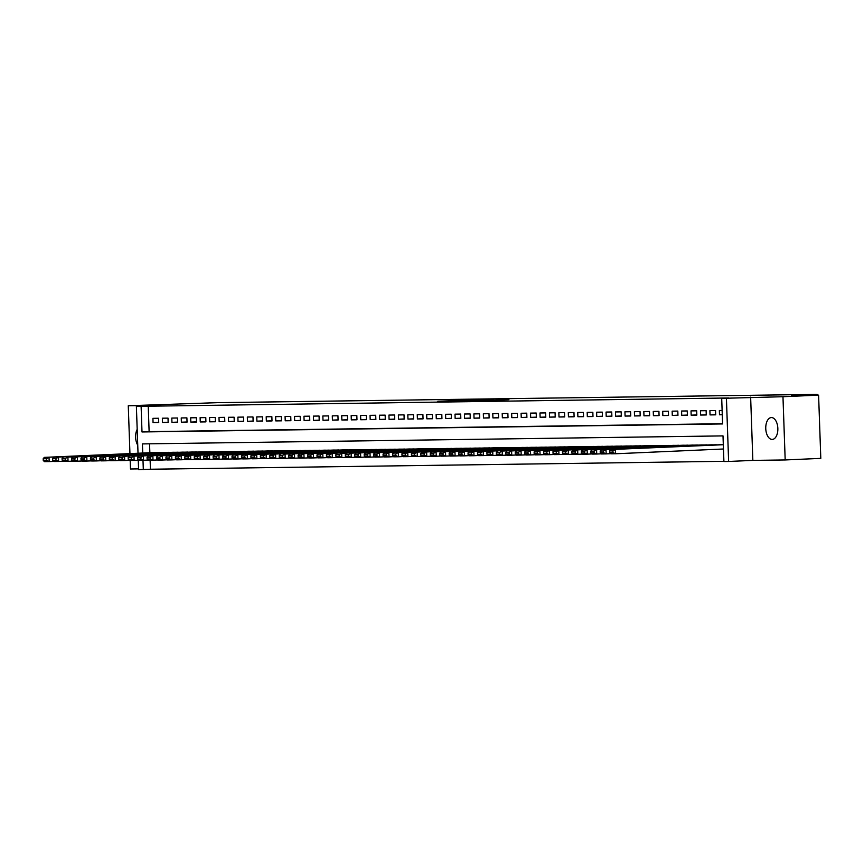 <?xml version="1.0" encoding="UTF-8"?>
<svg xmlns="http://www.w3.org/2000/svg" width="864" height="864" viewBox="0 0 864 864"><rect width="100%" height="100%" fill="white"/><g stroke="black" fill="none" stroke-linecap="round" stroke-linejoin="round"><path stroke-width="1.3" d="M475.61 399.892L437.843 401.231L475.61 399.892M771.422 417.56A10.94 6.037 -92.5 0 0 771.325 417.571A10.94 6.037 -92.5 0 0 765.763 428.674A10.94 6.037 -92.5 0 0 772.189 439.441A10.94 6.037 -92.5 0 0 772.286 439.43A10.94 6.037 -92.5 0 0 777.838 428.328A10.94 6.037 -92.5 0 0 771.422 417.56M137.192 429.376A10.94 6.037 -92.5 0 0 137.743 445.154M508.918 399.708L479.596 400.658L508.918 399.708M818.597 395.14L820.8 458.374L785.182 459.95L782.968 396.716L818.597 395.14L791.446 395.518L817.096 394.384L216.68 402.678L128.272 405.756L160.607 405.313L136.382 406.382L728.816 397.98L721.699 398.293L726.419 398.228L728.622 461.462L723.902 461.527L723.006 435.899L142.42 443.912L142.744 453.028M782.968 396.716L726.419 398.228M489.488 399.719L450.77 401.047L489.488 399.719M493.43 399.622L464.983 400.853L493.43 399.686M128.272 405.756L129.946 453.6M130.183 460.469L130.486 468.99L138.575 468.882M158.576 418.252L152.917 418.338L153.058 422.604L158.728 422.528L158.576 418.252M168.016 418.122L162.356 418.208L162.508 422.474L168.167 422.399L168.016 418.122M177.455 417.992L171.796 418.079L171.947 422.345L177.606 422.269L177.455 417.992M186.894 417.863L181.235 417.949L181.386 422.215L187.045 422.14L186.894 417.863M196.344 417.733L190.674 417.809L190.825 422.086L196.484 422.01L196.344 417.733M205.783 417.604L200.113 417.679L200.264 421.956L205.924 421.88L205.783 417.604M215.222 417.474L209.552 417.55L209.704 421.826L215.374 421.751L215.222 417.474M224.662 417.344L218.992 417.42L219.143 421.697L224.813 421.621L224.662 417.344M234.101 417.215L228.442 417.29L228.582 421.567L234.252 421.481L234.101 417.215M243.54 417.085L237.881 417.161L238.021 421.438L243.691 421.351L243.54 417.085M252.979 416.956L247.32 417.031L247.471 421.308L253.13 421.222L252.979 416.956M262.418 416.826L256.759 416.902L256.91 421.168L262.57 421.092L262.418 416.826M271.858 416.696L266.198 416.772L266.35 421.038L272.009 420.962L271.858 416.696M281.308 416.556L275.638 416.642L275.789 420.908L281.448 420.833L281.308 416.556M290.747 416.426L285.077 416.513L285.228 420.779L290.898 420.703L290.747 416.426M300.186 416.297L294.516 416.383L294.667 420.649L300.337 420.574L300.186 416.297M309.625 416.167L303.955 416.254L304.106 420.52L309.776 420.444L309.625 416.167M319.064 416.038L313.405 416.113L313.546 420.39L319.216 420.314L319.064 416.038M328.504 415.908L322.844 415.984L322.996 420.26L328.655 420.185L328.504 415.908M337.943 415.778L332.284 415.854L332.435 420.131L338.094 420.055L337.943 415.778M347.382 415.649L341.723 415.724L341.874 420.001L347.533 419.926L347.382 415.649M356.832 415.519L351.162 415.595L351.313 419.872L356.972 419.785L356.832 415.519M366.271 415.39L360.601 415.465L360.752 419.742L366.412 419.656L366.271 415.39M375.71 415.26L370.04 415.336L370.192 419.612L375.862 419.526L375.71 415.26M385.15 415.13L379.48 415.206L379.631 419.472L385.301 419.396L385.15 415.13M394.589 415.001L388.93 415.076L389.07 419.342L394.74 419.267L394.589 415.001M404.028 414.86L398.369 414.947L398.509 419.213L404.179 419.137L404.028 414.86M413.467 414.731L407.808 414.817L407.959 419.083L413.618 419.008L413.467 414.731M422.906 414.601L417.247 414.688L417.398 418.954L423.058 418.878L422.906 414.601M432.346 414.472L426.686 414.558L426.838 418.824L432.497 418.748L432.346 414.472M441.796 414.342L436.126 414.418L436.277 418.694L441.936 418.619L441.796 414.342M451.235 414.212L445.565 414.288L445.716 418.565L451.386 418.489L451.235 414.212M460.674 414.083L455.004 414.158L455.155 418.435L460.825 418.36L460.674 414.083M470.113 413.953L464.443 414.029L464.594 418.306L470.264 418.23L470.113 413.953M479.552 413.824L473.893 413.899L474.034 418.176L479.704 418.09L479.552 413.824M488.992 413.694L483.332 413.77L483.484 418.046L489.143 417.96L488.992 413.694M498.431 413.564L492.772 413.64L492.923 417.917L498.582 417.83L498.431 413.564M507.87 413.435L502.211 413.51L502.362 417.776L508.021 417.701L507.87 413.435M517.32 413.305L511.65 413.381L511.801 417.647L517.46 417.571L517.32 413.305M526.759 413.165L521.089 413.251L521.24 417.517L526.9 417.442L526.759 413.165M536.198 413.035L530.528 413.122L530.68 417.388L536.35 417.312L536.198 413.035M545.638 412.906L539.968 412.992L540.119 417.258L545.789 417.182L545.638 412.906M555.077 412.776L549.418 412.862L549.558 417.128L555.228 417.053L555.077 412.776M564.516 412.646L558.857 412.722L558.997 416.999L564.667 416.923L564.516 412.646M573.955 412.517L568.296 412.592L568.447 416.869L574.106 416.794L573.955 412.517M583.394 412.387L577.735 412.463L577.886 416.74L583.546 416.664L583.394 412.387M592.834 412.258L587.174 412.333L587.326 416.61L592.985 416.534L592.834 412.258M602.284 412.128L596.614 412.204L596.765 416.48L602.424 416.394L602.284 412.128M611.723 411.998L606.053 412.074L606.204 416.351L611.874 416.264L611.723 411.998M621.162 411.869L615.492 411.944L615.643 416.221L621.313 416.135L621.162 411.869M630.601 411.739L624.931 411.815L625.082 416.081L630.752 416.005L630.601 411.739M640.04 411.61L634.381 411.685L634.522 415.951L640.192 415.876L640.04 411.61M649.48 411.469L643.82 411.556L643.972 415.822L649.631 415.746L649.48 411.469M658.919 411.34L653.26 411.426L653.411 415.692L659.07 415.616L658.919 411.34M668.358 411.21L662.699 411.296L662.85 415.562L668.509 415.487L668.358 411.21M677.808 411.08L672.138 411.167L672.289 415.433L677.948 415.357L677.808 411.08M687.247 410.951L681.577 411.026L681.728 415.303L687.388 415.228L687.247 410.951M696.686 410.821L691.016 410.897L691.168 415.174L696.838 415.098L696.686 410.821M706.126 410.692L700.456 410.767L700.607 415.044L706.277 414.968L706.126 410.692M715.565 410.562L709.906 410.638L710.046 414.914L715.716 414.839L715.565 410.562M148.23 406.004L149.126 431.644L722.585 423.716M722.12 410.476L719.345 410.508L719.485 414.785L722.272 414.742M150.12 460.188L150.444 469.238L723.902 461.311M149.548 443.815L149.861 452.714M154.105 452.531L159.775 452.563M163.544 452.401L169.214 452.434M172.984 452.272L178.654 452.304M182.423 452.142L188.093 452.174M191.873 452.012L197.532 452.045M201.312 451.872L206.982 451.915M210.751 451.742L216.421 451.786M220.19 451.613L225.86 451.656M229.63 451.483L235.3 451.526M239.069 451.354L244.739 451.397M248.508 451.224L254.178 451.256M257.947 451.094L263.617 451.127M267.397 450.965L273.056 450.997M276.836 450.835L282.506 450.868M286.276 450.706L291.946 450.738M295.715 450.576L301.385 450.608M305.154 450.446L310.824 450.479M314.593 450.317L320.263 450.349M324.032 450.176L329.702 450.22M333.472 450.047L339.142 450.09M342.911 449.917L348.581 449.96M352.361 449.788L358.02 449.831M361.8 449.658L367.47 449.701M371.239 449.528L376.909 449.561M380.678 449.399L386.348 449.431M390.118 449.269L395.788 449.302M399.557 449.14L405.227 449.172M408.996 449.01L414.666 449.042M418.435 448.88L424.105 448.913M427.885 448.751L433.544 448.783M437.324 448.621L442.994 448.654M446.764 448.481L452.434 448.524M456.203 448.351L461.873 448.394M465.642 448.222L471.312 448.265M475.081 448.092L480.751 448.135M484.52 447.962L490.19 448.006M493.96 447.833L499.63 447.865M503.399 447.703L509.069 447.736M512.849 447.574L518.508 447.606M522.288 447.444L527.958 447.476M531.727 447.314L537.397 447.347M541.166 447.185L546.836 447.217M550.606 447.055L556.276 447.088M560.045 446.926L565.715 446.958M569.484 446.785L575.154 446.828M578.923 446.656L584.593 446.699M588.373 446.526L594.032 446.569M597.812 446.396L603.482 446.44M607.252 446.267L612.922 446.31M616.691 446.137L622.361 446.17M626.13 446.008L631.8 446.04M635.569 445.878L641.239 445.91M645.008 445.748L650.678 445.781M654.448 445.619L660.118 445.651M663.898 445.489L669.557 445.522M673.337 445.36L678.996 445.392M682.776 445.23L688.446 445.262M692.215 445.1L697.885 445.133M701.654 444.96L707.324 445.003M711.094 444.83L716.764 444.874M720.533 444.701L723.319 444.647M817.128 395.161L817.096 394.384M750.643 397.159L752.846 460.393L785.182 459.95M752.846 460.393L728.622 461.462M150.444 469.238L138.596 469.616L138.272 460.231M141.113 406.318L141.998 431.957L722.596 423.932L721.699 398.293M138.024 453.244L136.382 406.382M142.992 460.296L143.316 469.552M149.126 431.644L141.998 431.957M153.058 422.604L158.717 422.356M162.508 422.474L168.156 422.226M171.947 422.345L177.606 422.096M181.386 422.215L187.045 421.967M190.825 422.086L196.484 421.837M200.264 421.956L205.924 421.708M209.704 421.826L215.363 421.578M219.143 421.697L224.802 421.448M228.582 421.567L234.241 421.319M238.021 421.438L243.68 421.189M247.471 421.308L253.12 421.049M256.91 421.168L262.57 420.919M266.35 421.038L272.009 420.79M275.789 420.908L281.448 420.66M285.228 420.779L290.887 420.53M294.667 420.649L300.326 420.401M304.106 420.52L309.766 420.271M313.546 420.39L319.205 420.142M322.996 420.26L328.644 420.012M332.435 420.131L338.094 419.882M341.874 420.001L347.533 419.753M351.313 419.872L356.972 419.623M360.752 419.742L366.412 419.494M370.192 419.612L375.851 419.353M379.631 419.472L385.29 419.224M389.07 419.342L394.729 419.094M398.509 419.213L404.168 418.964M407.959 419.083L413.608 418.835M417.398 418.954L423.058 418.705M426.838 418.824L432.497 418.576M436.277 418.694L441.936 418.446M445.716 418.565L451.375 418.316M455.155 418.435L460.814 418.187M464.594 418.306L470.254 418.057M474.034 418.176L479.693 417.928M483.484 418.046L489.132 417.798M492.923 417.917L498.582 417.658M502.362 417.776L508.021 417.528M511.801 417.647L517.46 417.398M521.24 417.517L526.9 417.269M530.68 417.388L536.339 417.139M540.119 417.258L545.778 417.01M549.558 417.128L555.217 416.88M558.997 416.999L564.656 416.75M568.447 416.869L574.096 416.621M577.886 416.74L583.546 416.491M587.326 416.61L592.985 416.362M596.765 416.48L602.424 416.232M606.204 416.351L611.863 416.102M615.643 416.221L621.302 415.962M625.082 416.081L630.742 415.832M634.522 415.951L640.181 415.703M643.972 415.822L649.62 415.573M653.411 415.692L659.07 415.444M662.85 415.562L668.509 415.314M672.289 415.433L677.948 415.184M681.728 415.303L687.388 415.055M691.168 415.174L696.827 414.925M700.607 415.044L706.266 414.796M710.046 414.914L715.705 414.666M719.485 414.785L722.272 414.655M478.084 399.892L453.838 400.95L478.084 399.892M492.988 399.805L481.442 400.172L492.998 400M159.3 452.444L44.302 457.38L154.58 452.509M46.505 458.687L49.021 457.315L49.172 461.592L44.453 461.657L43.265 460.447L46.559 460.393L46.505 458.687L43.2 458.73L43.265 460.447M53.752 461.387L49.172 461.592L46.559 460.393M44.302 457.38L43.2 458.73M168.739 452.315L53.741 457.25L164.02 452.38M55.944 458.557L58.46 457.186L58.612 461.462L53.892 461.527L52.704 460.318L56.009 460.264L55.944 458.557L52.639 458.6L52.704 460.318M63.191 461.257L58.612 461.462L56.009 460.264M53.741 457.25L52.639 458.6M178.178 452.185L67.9 457.056L173.459 452.25M65.383 458.428L67.9 457.056L68.051 461.322L63.331 461.387L62.143 460.177L65.448 460.134L65.383 458.428L62.078 458.471L62.143 460.177M72.63 461.128L68.051 461.322L65.448 460.134M63.18 457.121L62.078 458.471M187.618 452.056L72.619 456.991L182.898 452.12M74.822 458.298L77.339 456.926L77.49 461.192L72.77 461.257L71.582 460.048L74.887 460.004L74.822 458.298L71.518 458.341L71.582 460.048M82.08 460.998L77.49 461.192L74.887 460.004M72.619 456.991L71.518 458.341M197.057 451.926L82.058 456.862L192.337 451.991M84.262 458.168L86.778 456.797L86.929 461.063L82.21 461.128L81.022 459.918L84.326 459.875L84.262 458.168L80.957 458.212L81.022 459.918M91.519 460.868L86.929 461.063L84.326 459.875M82.058 456.862L80.957 458.212M206.496 451.796L96.217 456.667L201.776 451.861M93.712 458.039L96.217 456.667L96.368 460.933L91.649 460.998L90.461 459.788L93.766 459.745L93.712 458.039L90.407 458.082L90.461 459.788M100.958 460.728L96.368 460.933L93.766 459.745M91.498 456.732L90.407 458.082M215.946 451.656L105.667 456.538L211.226 451.721M103.151 457.909L105.667 456.538L105.808 460.804L101.088 460.868L99.9 459.659L103.205 459.616L103.151 457.909L99.846 457.952L99.9 459.659M110.398 460.598L105.808 460.804L103.205 459.616M100.948 456.602L99.846 457.952M225.385 451.526L110.387 456.462L220.666 451.591M112.59 457.78L115.106 456.397L115.247 460.674L110.527 460.739L109.339 459.529L112.644 459.486L112.59 457.78L109.285 457.823L109.339 459.529M119.837 460.469L115.247 460.674L112.644 459.486M110.387 456.462L109.285 457.823M234.824 451.397L124.546 456.268L230.105 451.462M122.029 457.65L124.546 456.268L124.697 460.544L119.977 460.609L118.778 459.4L122.083 459.356L122.029 457.65L118.724 457.693L118.778 459.4M129.276 460.339L124.697 460.544L122.083 459.356M119.826 456.332L118.724 457.693M244.264 451.267L133.985 456.138L239.544 451.332M131.468 457.51L133.985 456.138L134.136 460.415L129.416 460.48L128.228 459.27L131.533 459.227L131.468 457.51L128.164 457.564L128.228 459.27M138.715 460.21L134.136 460.415L131.533 459.227M129.265 456.203L128.164 457.564M253.703 451.138L138.704 456.073L248.983 451.202M140.908 457.38L143.424 456.008L143.575 460.285L138.856 460.35L137.668 459.14L140.972 459.097L140.908 457.38L137.603 457.434L137.668 459.14M148.154 460.08L143.575 460.285L140.972 459.097M138.704 456.073L137.603 457.434M263.142 451.008L148.144 455.944L258.422 451.073M150.347 457.25L152.863 455.879L153.014 460.156L148.295 460.22L147.107 459.011L150.412 458.968L150.347 457.25L147.042 457.304L147.107 459.011M157.604 459.95L153.014 460.156L150.412 458.968M148.144 455.944L147.042 457.304M272.581 450.878L162.302 455.749L267.862 450.943M159.786 457.121L162.302 455.749L162.454 460.026L157.734 460.091L156.546 458.881L159.851 458.827L159.786 457.121L156.481 457.164L156.546 458.881M167.044 459.821L162.454 460.026L159.851 458.827M157.583 455.814L156.481 457.164M282.02 450.749L171.742 455.62L277.301 450.814M169.225 456.991L171.742 455.62L171.893 459.896L167.173 459.961L165.985 458.752L169.29 458.698L169.225 456.991L165.931 457.034L165.985 458.752M176.483 459.691L171.893 459.896L169.29 458.698M167.022 455.684L165.931 457.034M291.47 450.619L181.192 455.49L286.74 450.684M178.675 456.862L181.192 455.49L181.332 459.767L176.612 459.832L175.424 458.622L178.729 458.568L178.675 456.862L175.37 456.905L175.424 458.622M185.922 459.562L181.332 459.767L178.729 458.568M176.461 455.555L175.37 456.905M300.91 450.49L185.911 455.425L296.19 450.554M188.114 456.732L190.631 455.36L190.771 459.626L186.052 459.691L184.864 458.482L188.168 458.438L188.114 456.732L184.81 456.775L184.864 458.482M195.361 459.432L190.771 459.626L188.168 458.438M185.911 455.425L184.81 456.775M310.349 450.36L195.35 455.296L305.629 450.425M197.554 456.602L200.07 455.231L200.221 459.497L195.491 459.562L194.303 458.352L197.608 458.309L197.554 456.602L194.249 456.646L194.303 458.352M204.8 459.302L200.221 459.497L197.608 458.309M195.35 455.296L194.249 456.646M319.788 450.23L204.79 455.166L315.068 450.295M206.993 456.473L209.509 455.101L209.66 459.367L204.941 459.432L203.753 458.222L207.047 458.179L206.993 456.473L203.688 456.516L203.753 458.222M214.24 459.173L209.66 459.367L207.047 458.179M204.79 455.166L203.688 456.516M329.227 450.101L218.948 454.972L324.508 450.166M216.432 456.343L218.948 454.972L219.1 459.238L214.38 459.302L213.192 458.093L216.497 458.05L216.432 456.343L213.127 456.386L213.192 458.093M223.679 459.032L219.1 459.238L216.497 458.05M214.229 455.036L213.127 456.386M338.666 449.96L228.388 454.842L333.947 450.025M225.871 456.214L228.388 454.842L228.539 459.108L223.819 459.173L222.631 457.963L225.936 457.92L225.871 456.214L222.566 456.257L222.631 457.963M233.118 458.903L228.539 459.108L225.936 457.92M223.668 454.907L222.566 456.257M348.106 449.831L237.827 454.702L343.386 449.896M235.31 456.084L237.827 454.702L237.978 458.978L233.258 459.043L232.07 457.834L235.375 457.79L235.31 456.084L232.006 456.127L232.07 457.834M242.568 458.773L237.978 458.978L235.375 457.79M233.107 454.766L232.006 456.127M357.545 449.701L242.546 454.637L352.825 449.766M244.75 455.954L247.266 454.572L247.417 458.849L242.698 458.914L241.51 457.704L244.814 457.661L244.75 455.954L241.445 455.998L241.51 457.704M252.007 458.644L247.417 458.849L244.814 457.661M242.546 454.637L241.445 455.998M366.984 449.572L251.986 454.507L362.264 449.636M254.2 455.814L256.705 454.442L256.856 458.719L252.137 458.784L250.949 457.574L254.254 457.531L254.2 455.814L250.895 455.868L250.949 457.574M261.446 458.514L256.856 458.719L254.254 457.531M251.986 454.507L250.895 455.868M376.434 449.442L261.436 454.378L371.714 449.507M263.639 455.684L266.155 454.313L266.296 458.59L261.576 458.654L260.388 457.445L263.693 457.402L263.639 455.684L260.334 455.738L260.388 457.445M270.886 458.384L266.296 458.59L263.693 457.402M261.436 454.378L260.334 455.738M385.873 449.312L270.875 454.248L381.154 449.377M273.078 455.555L275.594 454.183L275.746 458.46L271.015 458.525L269.827 457.315L273.132 457.272L273.078 455.555L269.773 455.609L269.827 457.315M280.325 458.255L275.746 458.46L273.132 457.272M270.875 454.248L269.773 455.609M395.312 449.183L285.034 454.054L390.593 449.248M282.517 455.425L285.034 454.054L285.185 458.33L280.465 458.395L279.266 457.186L282.571 457.132L282.517 455.425L279.212 455.468L279.266 457.186M289.764 458.125L285.185 458.33L282.571 457.132M280.314 454.118L279.212 455.468M404.752 449.053L289.753 453.989L400.032 449.118M291.956 455.296L294.473 453.924L294.624 458.201L289.904 458.266L288.716 457.056L292.021 457.002L291.956 455.296L288.652 455.339L288.716 457.056M299.203 457.996L294.624 458.201L292.021 457.002M289.753 453.989L288.652 455.339M414.191 448.924L299.192 453.859L409.471 448.988M301.396 455.166L303.912 453.794L304.063 458.071L299.344 458.136L298.156 456.926L301.46 456.872L301.396 455.166L298.091 455.209L298.156 456.926M308.642 457.866L304.063 458.071L301.46 456.872M299.192 453.859L298.091 455.209M423.63 448.794L308.632 453.73L418.91 448.859M310.835 455.036L313.351 453.665L313.502 457.931L308.783 457.996L307.595 456.786L310.9 456.743L310.835 455.036L307.53 455.08L307.595 456.786M318.092 457.736L313.502 457.931L310.9 456.743M308.632 453.73L307.53 455.08M433.069 448.664L318.071 453.6L428.35 448.729M320.274 454.907L322.79 453.535L322.942 457.801L318.222 457.866L317.034 456.656L320.339 456.613L320.274 454.907L316.969 454.95L317.034 456.656M327.532 457.607L322.942 457.801L320.339 456.613M318.071 453.6L316.969 454.95M442.508 448.535L327.51 453.47L437.789 448.6M329.713 454.777L332.23 453.406L332.381 457.672L327.661 457.736L326.473 456.527L329.778 456.484L329.713 454.777L326.419 454.82L326.473 456.527M336.971 457.477L332.381 457.672L329.778 456.484M327.51 453.47L326.419 454.82M451.958 448.405L341.68 453.276L447.228 448.47M339.163 454.648L341.68 453.276L341.82 457.542L337.1 457.607L335.912 456.397L339.217 456.354L339.163 454.648L335.858 454.691L335.912 456.397M346.41 457.337L341.82 457.542L339.217 456.354M336.949 453.341L335.858 454.691M461.398 448.265L351.119 453.146L456.678 448.33M348.602 454.518L351.119 453.146L351.259 457.412L346.54 457.477L345.352 456.268L348.656 456.224L348.602 454.518L345.298 454.561L345.352 456.268M355.849 457.207L351.259 457.412L348.656 456.224M346.399 453.211L345.298 454.561M470.837 448.135L355.838 453.082L466.117 448.2M358.042 454.388L360.558 453.006L360.709 457.283L355.99 457.348L354.791 456.138L358.096 456.095L358.042 454.388L354.737 454.432L354.791 456.138M365.288 457.078L360.709 457.283L358.096 456.095M355.838 453.082L354.737 454.432M480.276 448.006L365.278 452.941L475.556 448.07M367.481 454.259L369.997 452.876L370.148 457.153L365.429 457.218L364.241 456.008L367.535 455.965L367.481 454.259L364.176 454.302L364.241 456.008M374.728 456.948L370.148 457.153L367.535 455.965M365.278 452.941L364.176 454.302M489.715 447.876L374.717 452.812L484.996 447.941M376.92 454.118L379.436 452.747L379.588 457.024L374.868 457.088L373.68 455.879L376.985 455.836L376.92 454.118L373.615 454.172L373.68 455.879M384.167 456.818L379.588 457.024L376.985 455.836M374.717 452.812L373.615 454.172M499.154 447.746L384.156 452.682L494.435 447.811M386.359 453.989L388.876 452.617L389.027 456.894L384.307 456.959L383.119 455.749L386.424 455.706L386.359 453.989L383.054 454.043L383.119 455.749M393.606 456.689L389.027 456.894L386.424 455.706M384.156 452.682L383.054 454.043M508.594 447.617L398.315 452.488L503.874 447.682M395.798 453.859L398.315 452.488L398.466 456.764L393.746 456.829L392.558 455.62L395.863 455.576L395.798 453.859L392.494 453.913L392.558 455.62M403.056 456.559L398.466 456.764L395.863 455.576M393.595 452.552L392.494 453.913M518.033 447.487L403.034 452.423L513.313 447.552M405.238 453.73L407.754 452.358L407.905 456.635L403.186 456.7L401.998 455.49L405.302 455.436L405.238 453.73L401.933 453.773L401.998 455.49M412.495 456.43L407.905 456.635L405.302 455.436M403.034 452.423L401.933 453.773M527.472 447.358L412.474 452.293L522.752 447.422M414.688 453.6L417.193 452.228L417.344 456.505L412.625 456.57L411.437 455.36L414.742 455.306L414.688 453.6L411.383 453.643L411.437 455.36M421.934 456.3L417.344 456.505L414.742 455.306M412.474 452.293L411.383 453.643M536.922 447.228L421.924 452.164L532.202 447.293M424.127 453.47L426.643 452.099L426.784 456.376L422.064 456.44L420.876 455.231L424.181 455.177L424.127 453.47L420.822 453.514L420.876 455.231M431.374 456.17L426.784 456.376L424.181 455.177M421.924 452.164L420.822 453.514M546.361 447.098L431.363 452.034L541.642 447.163M433.566 453.341L436.082 451.969L436.234 456.235L431.503 456.3L430.315 455.09L433.62 455.047L433.566 453.341L430.261 453.384L430.315 455.09M440.813 456.041L436.234 456.235L433.62 455.047M431.363 452.034L430.261 453.384M555.8 446.969L440.802 451.904L551.081 447.034M443.005 453.211L445.522 451.84L445.673 456.106L440.953 456.17L439.754 454.961L443.059 454.918L443.005 453.211L439.7 453.254L439.754 454.961M450.252 455.911L445.673 456.106L443.059 454.918M440.802 451.904L439.7 453.254M565.24 446.839L450.241 451.775L560.52 446.904M452.444 453.082L454.961 451.71L455.112 455.976L450.392 456.041L449.204 454.831L452.509 454.788L452.444 453.082L449.14 453.125L449.204 454.831M459.691 455.782L455.112 455.976L452.509 454.788M450.241 451.775L449.14 453.125M574.679 446.71L459.68 451.645L569.959 446.774M461.884 452.952L464.4 451.58L464.551 455.846L459.832 455.911L458.644 454.702L461.948 454.658L461.884 452.952L458.579 452.995L458.644 454.702M469.13 455.641L464.551 455.846L461.948 454.658M459.68 451.645L458.579 452.995M584.118 446.569L473.839 451.451L579.398 446.634M471.323 452.822L473.839 451.451L473.99 455.717L469.271 455.782L468.083 454.572L471.388 454.529L471.323 452.822L468.018 452.866L468.083 454.572M478.58 455.512L473.99 455.717L471.388 454.529M469.12 451.516L468.018 452.866M593.557 446.44L478.559 451.386L588.838 446.504M480.762 452.693L483.278 451.31L483.43 455.587L478.71 455.652L477.522 454.442L480.827 454.399L480.762 452.693L477.457 452.736L477.522 454.442M488.02 455.382L483.43 455.587L480.827 454.399M478.559 451.386L477.457 452.736M602.996 446.31L487.998 451.246L598.277 446.375M490.201 452.563L492.718 451.181L492.869 455.458L488.149 455.522L486.961 454.313L490.266 454.27L490.201 452.563L486.907 452.606L486.961 454.313M497.459 455.252L492.869 455.458L490.266 454.27M487.998 451.246L486.907 452.606M612.446 446.18L502.168 451.051L607.716 446.245M499.651 452.423L502.168 451.051L502.308 455.328L497.588 455.393L496.4 454.183L499.705 454.14L499.651 452.423L496.346 452.477L496.4 454.183M506.898 455.123L502.308 455.328L499.705 454.14M497.437 451.116L496.346 452.477M621.886 446.051L511.607 450.922L617.166 446.116M509.09 452.293L511.607 450.922L511.747 455.198L507.028 455.263L505.84 454.054L509.144 454.01L509.09 452.293L505.786 452.347L505.84 454.054M516.337 454.993L511.747 455.198L509.144 454.01M506.887 450.986L505.786 452.347M631.325 445.921L521.046 450.792L626.605 445.986M518.53 452.164L521.046 450.792L521.197 455.069L516.478 455.134L515.279 453.924L518.584 453.881L518.53 452.164L515.225 452.218L515.279 453.924M525.776 454.864L521.197 455.069L518.584 453.881M516.326 450.857L515.225 452.218M640.764 445.792L525.766 450.727L636.044 445.856M527.969 452.034L530.485 450.662L530.636 454.939L525.917 455.004L524.729 453.794L528.023 453.74L527.969 452.034L524.664 452.077L524.729 453.794M535.216 454.734L530.636 454.939L528.023 453.74M525.766 450.727L524.664 452.077M650.203 445.662L535.205 450.598L645.484 445.727M537.408 451.904L539.924 450.533L540.076 454.81L535.356 454.874L534.168 453.665L537.473 453.611L537.408 451.904L534.103 451.948L534.168 453.665M544.655 454.604L540.076 454.81L537.473 453.611M535.205 450.598L534.103 451.948M659.642 445.532L544.644 450.468L654.923 445.597M546.847 451.775L549.364 450.403L549.515 454.68L544.795 454.745L543.607 453.535L546.912 453.481L546.847 451.775L543.542 451.818L543.607 453.535M554.094 454.475L549.515 454.68L546.912 453.481M544.644 450.468L543.542 451.818M669.082 445.403L554.083 450.338L664.362 445.468M556.286 451.645L558.803 450.274L558.954 454.54L554.234 454.604L553.046 453.395L556.351 453.352L556.286 451.645L552.982 451.688L553.046 453.395M563.544 454.345L558.954 454.54L556.351 453.352M554.083 450.338L552.982 451.688M678.521 445.273L563.522 450.209L673.801 445.338M565.726 451.516L568.242 450.144L568.393 454.41L563.674 454.475L562.486 453.265L565.79 453.222L565.726 451.516L562.421 451.559L562.486 453.265M572.983 454.216L568.393 454.41L565.79 453.222M563.522 450.209L562.421 451.559M687.96 445.144L572.962 450.079L683.24 445.208M575.176 451.386L577.681 450.014L577.832 454.28L573.113 454.345L571.925 453.136L575.23 453.092L575.176 451.386L571.871 451.429L571.925 453.136M582.422 454.086L577.832 454.28L575.23 453.092M572.962 450.079L571.871 451.429M697.41 445.014L582.412 449.95L692.69 445.079M584.615 451.256L587.131 449.885L587.272 454.151L582.552 454.216L581.364 453.006L584.669 452.963L584.615 451.256L581.31 451.3L581.364 453.006M591.862 453.946L587.272 454.151L584.669 452.963M582.412 449.95L581.31 451.3M706.849 444.874L596.57 449.755L702.13 444.938M594.054 451.127L596.57 449.755L596.722 454.021L591.991 454.086L590.803 452.876L594.108 452.833L594.054 451.127L590.749 451.17L590.803 452.876M601.301 453.816L596.722 454.021L594.108 452.833M591.851 449.82L590.749 451.17M716.288 444.744L601.29 449.69L711.569 444.809M603.493 450.997L606.01 449.615L606.161 453.892L601.441 453.956L600.242 452.747L603.547 452.704L603.493 450.997L600.188 451.04L600.242 452.747M610.74 453.686L606.161 453.892L603.547 452.704M601.29 449.69L600.188 451.04M723.319 444.722L610.729 449.55L721.008 444.679M612.932 450.868L615.449 449.485L615.6 453.762L610.88 453.827L609.692 452.617L612.997 452.574L612.932 450.868L609.628 450.911L609.692 452.617M723.47 448.999L615.6 453.762L612.997 452.574M610.729 449.55L609.628 450.911"/></g></svg>
